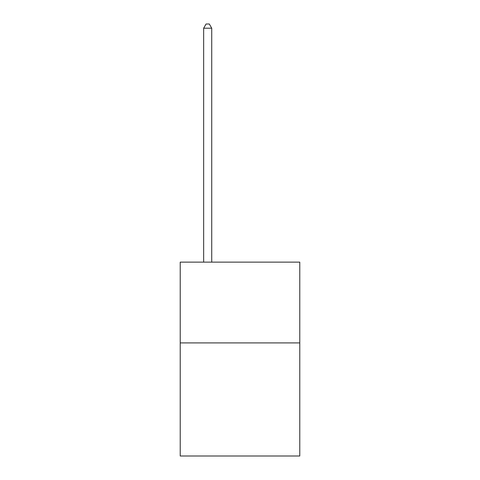 <?xml version="1.0" encoding="UTF-8"?>
<svg xmlns="http://www.w3.org/2000/svg" width="480" height="480" viewBox="0 0 480 480"><rect width="100%" height="100%" fill="white"/><g stroke="black" fill="none" stroke-linecap="round" stroke-linejoin="round"><path stroke-width="0.72" d="M299.778 342.912L299.778 456L180.222 456L180.222 262.134L299.778 262.134L299.778 342.912L180.222 342.912M211.728 262.134L211.728 28.2L203.652 28.2L203.652 262.134M203.652 28.2L206.076 24L209.304 24L211.728 28.2"/></g></svg>
